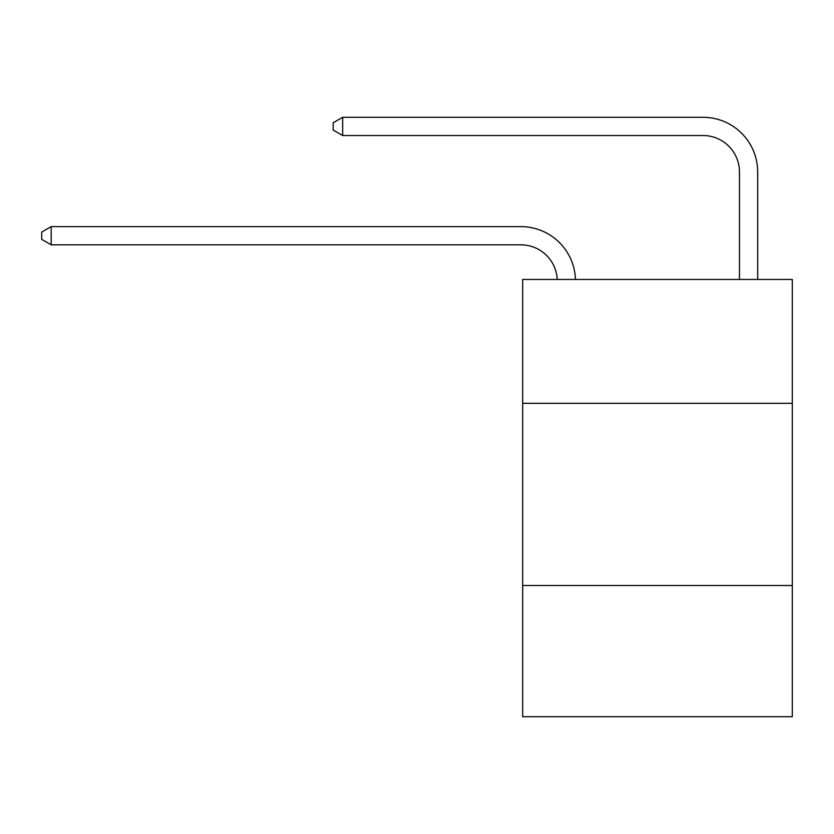 <?xml version="1.0" encoding="UTF-8"?>
<svg xmlns="http://www.w3.org/2000/svg" width="834" height="834" viewBox="0 0 834 834"><rect width="100%" height="100%" fill="white"/><g stroke="black" fill="none" stroke-linecap="round" stroke-linejoin="round"><path stroke-width="1.25" d="M792.3 403.333L792.3 279.453L522.668 279.453L522.668 403.333L792.3 403.333L792.3 716.698L522.668 716.698L522.668 403.333M792.3 585.52L522.668 585.52M557.237 279.453A36.435 36.435 0 0 0 520.843 244.831A36.435 36.435 0 0 1 557.237 279.453A36.435 36.435 0 0 0 520.843 244.831A36.435 36.435 0 0 1 557.237 279.453A36.435 36.435 0 0 0 520.843 244.831A36.435 36.435 0 0 1 557.237 279.453A36.435 36.435 0 0 0 520.843 244.831A36.435 36.435 0 0 1 557.237 279.453A36.435 36.435 0 0 0 520.843 244.831A36.435 36.435 0 0 1 557.237 279.453A36.435 36.435 0 0 0 520.843 244.831A36.435 36.435 0 0 1 557.237 279.453A36.435 36.435 0 0 0 520.843 244.831A36.435 36.435 0 0 1 557.237 279.453A36.435 36.435 0 0 0 520.843 244.831A36.435 36.435 0 0 1 557.237 279.453A36.435 36.435 0 0 0 520.843 244.831A36.435 36.435 0 0 1 557.237 279.453A36.435 36.435 0 0 0 520.843 244.831A36.435 36.435 0 0 1 557.237 279.453A36.435 36.435 0 0 0 520.843 244.831A36.435 36.435 0 0 1 557.237 279.453A36.435 36.435 0 0 0 520.843 244.831A36.435 36.435 0 0 1 557.237 279.453A36.435 36.435 0 0 0 520.843 244.831A36.435 36.435 0 0 1 557.237 279.453A36.435 36.435 0 0 0 520.843 244.831A36.435 36.435 0 0 1 557.237 279.453A36.435 36.435 0 0 0 520.843 244.831A36.435 36.435 0 0 1 557.237 279.453A36.435 36.435 0 0 0 520.843 244.831A36.435 36.435 0 0 1 557.237 279.453A36.435 36.435 0 0 0 520.843 244.831A36.435 36.435 0 0 1 557.237 279.453A36.435 36.435 0 0 0 520.843 244.831A36.435 36.435 0 0 1 557.237 279.453A36.435 36.435 0 0 0 520.843 244.831A36.435 36.435 0 0 1 557.237 279.453A36.435 36.435 0 0 0 520.843 244.831A36.435 36.435 0 0 1 557.237 279.453A36.435 36.435 -16.9 0 0 520.843 244.831L51.176 244.831L41.7 239.368L41.7 232.081L51.176 226.619L520.843 226.619A54.658 54.658 0 0 1 575.47 279.453M739.466 279.453L739.466 171.96A36.435 36.435 3.6 0 0 703.031 135.525L342.67 135.525L333.193 130.062L333.193 122.775L342.67 117.302L703.031 117.302A54.658 54.658 0 0 1 757.689 171.96L757.689 279.453M51.176 226.619L520.843 226.619L51.176 226.619L520.843 226.619L51.176 226.619L520.843 226.619L51.176 226.619L520.843 226.619L51.176 226.619L520.843 226.619L51.176 226.619L520.843 226.619L51.176 226.619L520.843 226.619L51.176 226.619L520.843 226.619L51.176 226.619L520.843 226.619L51.176 226.619L520.843 226.619L51.176 226.619L520.843 226.619L51.176 226.619L520.843 226.619L51.176 226.619L520.843 226.619L51.176 226.619L520.843 226.619L51.176 226.619L520.843 226.619L51.176 226.619L520.843 226.619L51.176 226.619L520.843 226.619L51.176 226.619L520.843 226.619L51.176 226.619L520.843 226.619L51.176 226.619L520.843 226.619L51.176 226.619L51.176 244.831M739.466 171.96A36.435 36.435 0 0 0 703.031 135.525A36.435 36.435 0 0 1 739.466 171.96A36.435 36.435 0 0 0 703.031 135.525A36.435 36.435 0 0 1 739.466 171.96A36.435 36.435 0 0 0 703.031 135.525A36.435 36.435 0 0 1 739.466 171.96A36.435 36.435 0 0 0 703.031 135.525A36.435 36.435 0 0 1 739.466 171.96A36.435 36.435 0 0 0 703.031 135.525A36.435 36.435 0 0 1 739.466 171.96A36.435 36.435 0 0 0 703.031 135.525A36.435 36.435 0 0 1 739.466 171.96A36.435 36.435 0 0 0 703.031 135.525A36.435 36.435 0 0 1 739.466 171.96A36.435 36.435 0 0 0 703.031 135.525A36.435 36.435 0 0 1 739.466 171.96A36.435 36.435 0 0 0 703.031 135.525A36.435 36.435 0 0 1 739.466 171.96A36.435 36.435 0 0 0 703.031 135.525A36.435 36.435 0 0 1 739.466 171.96A36.435 36.435 0 0 0 703.031 135.525A36.435 36.435 0 0 1 739.466 171.96A36.435 36.435 0 0 0 703.031 135.525A36.435 36.435 0 0 1 739.466 171.96A36.435 36.435 0 0 0 703.031 135.525A36.435 36.435 0 0 1 739.466 171.96A36.435 36.435 0 0 0 703.031 135.525A36.435 36.435 0 0 1 739.466 171.96A36.435 36.435 0 0 0 703.031 135.525A36.435 36.435 0 0 1 739.466 171.96A36.435 36.435 0 0 0 703.031 135.525A36.435 36.435 0 0 1 739.466 171.96A36.435 36.435 0 0 0 703.031 135.525A36.435 36.435 0 0 1 739.466 171.96A36.435 36.435 0 0 0 703.031 135.525A36.435 36.435 0 0 1 739.466 171.96A36.435 36.435 0 0 0 703.031 135.525A36.435 36.435 0 0 1 739.466 171.96A36.435 36.435 0 0 0 703.031 135.525A36.435 36.435 0 0 1 739.466 171.96M342.67 117.302L703.031 117.302L342.67 117.302L703.031 117.302L342.67 117.302L703.031 117.302L342.67 117.302L703.031 117.302L342.67 117.302L703.031 117.302L342.67 117.302L703.031 117.302L342.67 117.302L703.031 117.302L342.67 117.302L703.031 117.302L342.67 117.302L703.031 117.302L342.67 117.302L703.031 117.302L342.67 117.302L703.031 117.302L342.67 117.302L703.031 117.302L342.67 117.302L703.031 117.302L342.67 117.302L703.031 117.302L342.67 117.302L703.031 117.302L342.67 117.302L703.031 117.302L342.67 117.302L703.031 117.302L342.67 117.302L703.031 117.302L342.67 117.302L703.031 117.302L342.67 117.302L703.031 117.302L342.67 117.302L342.67 135.525"/></g></svg>
